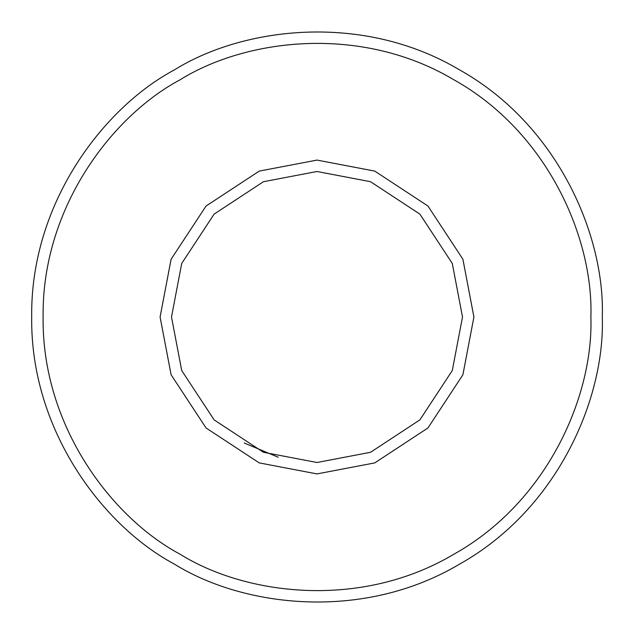 <?xml version="1.0" encoding="UTF-8"?>
<svg xmlns="http://www.w3.org/2000/svg" width="634" height="634" viewBox="0 0 634 634"><rect width="100%" height="100%" fill="white"/><g stroke="black" fill="none" stroke-linecap="round" stroke-linejoin="round"><path stroke-width="0.95" d="M590.888 317C593.535 239.351 548.576 132.799 453.944 79.805C360.73 24.346 245.984 38.69 180.056 79.805C111.489 116.339 41.685 208.546 43.112 317C41.685 425.454 111.489 517.661 180.056 554.195C245.984 595.31 360.73 609.654 453.944 554.195C548.576 501.201 593.535 394.649 590.888 317M160.085 317L171.101 374.757L206.042 427.958L259.243 462.899L317 473.915L374.757 462.899L427.958 427.958L462.899 374.757L473.915 317L462.899 259.243L427.958 206.042L374.757 171.101L317 160.085L259.243 171.101L206.042 206.042L171.101 259.243L160.085 317M602.3 317C605.058 236.117 558.229 125.128 459.65 69.922C362.553 12.149 243.02 27.096 174.35 69.922C102.922 107.978 30.218 204.029 31.7 317C30.218 429.971 102.922 526.022 174.35 564.078C243.02 606.904 362.553 621.851 459.65 564.078C558.229 508.872 605.058 397.883 602.3 317M244.248 443.007L278.302 457.265M171.497 317L181.712 370.557L214.118 419.882L263.443 452.288L317 462.503L370.557 452.288L419.882 419.882L452.288 370.557L462.503 317L452.288 263.443L419.882 214.118L370.557 181.712L317 171.497L263.443 181.712L214.118 214.118L181.712 263.443L171.497 317"/></g></svg>
